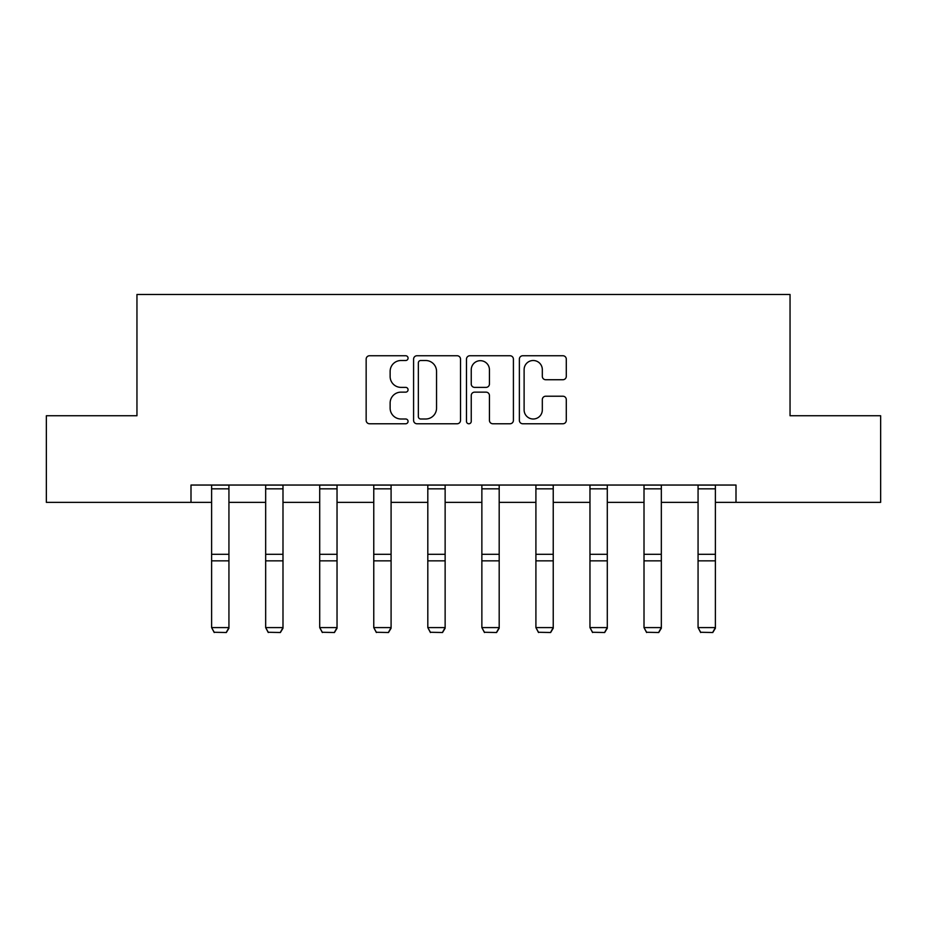 <?xml version="1.0" encoding="UTF-8"?>
<svg xmlns="http://www.w3.org/2000/svg" width="927" height="927" viewBox="0 0 927 927"><rect width="100%" height="100%" fill="white"/><g stroke="black" fill="none" stroke-linecap="round" stroke-linejoin="round"><path stroke-width="1.39" d="M408.065 358.135A2.375 2.375 0 0 0 405.69 355.748L369.549 355.748A3.395 3.395 0 0 0 366.153 359.155L366.153 420.371A3.395 3.395 0 0 0 369.549 423.766L405.69 423.766A2.375 2.375 0 0 0 408.065 421.391A2.375 2.375 0 0 0 405.69 419.004L401.009 419.004A10.881 10.881 0 0 1 390.128 408.123L390.128 403.025A10.881 10.881 0 0 1 401.009 392.144L405.69 392.144A2.375 2.375 0 0 0 408.065 389.757A2.375 2.375 0 0 0 405.69 387.382L401.009 387.382A10.881 10.881 0 0 1 390.128 376.501L390.128 371.391A10.881 10.881 0 0 1 401.009 360.51L405.69 360.51A2.375 2.375 0 0 0 408.065 358.135M562.886 379.734A3.395 3.395 0 0 0 566.293 376.327L566.293 359.155A3.395 3.395 0 0 0 562.886 355.748L522.758 355.748A3.395 3.395 0 0 0 519.363 359.155L519.363 420.371A3.395 3.395 0 0 0 522.758 423.766L562.886 423.766A3.395 3.395 0 0 0 566.293 420.371L566.293 399.618A3.395 3.395 0 0 0 562.886 396.223L545.713 396.223A3.395 3.395 0 0 0 542.318 399.618L542.318 409.908A9.096 9.096 0 0 1 533.222 419.004A9.096 9.096 0 0 1 524.114 409.908L524.114 369.606A9.096 9.096 0 0 1 533.222 360.51A9.096 9.096 0 0 1 542.318 369.606L542.318 376.327A3.395 3.395 0 0 0 545.713 379.734L562.886 379.734M190.997 502.364L46.35 502.364L46.35 415.748L136.953 415.748L136.953 294.485L790.047 294.485L790.047 415.748L880.65 415.748L880.65 502.364L736.003 502.364L736.003 485.041L190.997 485.041L190.997 502.364L211.611 502.364M460.522 359.155A3.395 3.395 0 0 0 457.127 355.748L416.988 355.748A3.395 3.395 0 0 0 413.593 359.155L413.593 420.371A3.395 3.395 0 0 0 416.988 423.766L457.127 423.766A3.395 3.395 0 0 0 460.522 420.371L460.522 359.155M469.873 355.748L510.012 355.748A3.395 3.395 0 0 1 513.407 359.155L513.407 420.371A3.395 3.395 0 0 1 510.012 423.766L492.828 423.766A3.395 3.395 0 0 1 489.433 420.371L489.433 395.539A3.395 3.395 0 0 0 486.026 392.144L474.636 392.144A3.395 3.395 0 0 0 471.24 395.539L471.24 421.391A2.375 2.375 0 0 1 468.853 423.766A2.375 2.375 0 0 1 466.478 421.391L466.478 359.155A3.395 3.395 0 0 1 469.873 355.748M228.934 502.364L265.667 502.364M282.99 502.364L319.711 502.364M337.034 502.364L373.766 502.364M391.09 502.364L427.81 502.364M445.134 502.364L481.866 502.364M499.19 502.364L535.91 502.364M553.234 502.364L589.966 502.364M607.289 502.364L644.01 502.364M661.333 502.364L698.066 502.364M715.389 502.364L736.003 502.364M420.731 360.51A2.375 2.375 0 0 0 418.355 362.897L418.355 416.629A2.375 2.375 0 0 0 420.731 419.004L425.667 419.004A10.881 10.881 0 0 0 436.547 408.123L436.547 371.391A10.881 10.881 0 0 0 425.667 360.51L420.731 360.51M489.433 369.78A9.096 9.096 0 0 0 480.337 360.684A9.096 9.096 0 0 0 471.24 369.78L471.24 383.975A3.395 3.395 0 0 0 474.636 387.382L486.026 387.382A3.395 3.395 0 0 0 489.433 383.975L489.433 369.78M228.934 485.041L228.934 628.216L226.339 632.515L214.218 632.272L226.339 632.515M214.218 632.515L211.611 627.591L228.934 627.591L226.339 632.272M211.611 485.041L211.611 627.591L214.218 632.272M282.99 485.041L282.99 628.216L280.394 632.515L268.262 632.272L280.394 632.515M268.262 632.515L265.667 627.591L282.99 627.591L280.394 632.272M265.667 485.041L265.667 627.591L268.262 632.272M337.034 485.041L337.034 628.216L334.438 632.515L322.318 632.272L334.438 632.515M322.318 632.515L319.711 627.591L337.034 627.591L334.438 632.272M319.711 485.041L319.711 627.591L322.318 632.272M391.09 485.041L391.09 628.216L388.494 632.515L376.362 632.272L388.494 632.515M376.362 632.515L373.766 627.591L391.09 627.591L388.494 632.272M373.766 485.041L373.766 627.591L376.362 632.272M445.134 485.041L445.134 628.216L442.538 632.515L430.418 632.272L442.538 632.515M430.418 632.515L427.81 627.591L445.134 627.591L442.538 632.272M427.81 485.041L427.81 627.591L430.418 632.272M499.19 485.041L499.19 628.216L496.582 632.515L484.462 632.272L496.582 632.515M484.462 632.515L481.866 627.591L499.19 627.591L496.582 632.272M481.866 485.041L481.866 627.591L484.462 632.272M553.234 485.041L553.234 628.216L550.638 632.515L538.506 632.272L550.638 632.515M538.506 632.515L535.91 627.591L553.234 627.591L550.638 632.272M535.91 485.041L535.91 627.591L538.506 632.272M607.289 485.041L607.289 628.216L604.682 632.515L592.562 632.272L604.682 632.515M592.562 632.515L589.966 627.591L607.289 627.591L604.682 632.272M589.966 485.041L589.966 627.591L592.562 632.272M661.333 485.041L661.333 628.216L658.738 632.515L646.606 632.272L658.738 632.515M646.606 632.515L644.01 627.591L661.333 627.591L658.738 632.272M644.01 485.041L644.01 627.591L646.606 632.272M715.389 485.041L715.389 628.216L712.782 632.515L700.661 632.272L712.782 632.515M700.661 632.515L698.066 627.591L715.389 627.591L712.782 632.272M698.066 485.041L698.066 627.591L700.661 632.272M228.934 485.111L211.611 485.111M228.934 554.288L211.611 554.288M228.934 560.847L211.611 560.847M228.934 488.83L211.611 488.83M282.99 485.111L265.667 485.111M282.99 554.288L265.667 554.288M282.99 560.847L265.667 560.847M282.99 488.83L265.667 488.83M337.034 485.111L319.711 485.111M337.034 554.288L319.711 554.288M337.034 560.847L319.711 560.847M337.034 488.83L319.711 488.83M391.09 485.111L373.766 485.111M391.09 554.288L373.766 554.288M391.09 560.847L373.766 560.847M391.09 488.83L373.766 488.83M445.134 485.111L427.81 485.111M445.134 554.288L427.81 554.288M445.134 560.847L427.81 560.847M445.134 488.83L427.81 488.83M499.19 485.111L481.866 485.111M499.19 554.288L481.866 554.288M499.19 560.847L481.866 560.847M499.19 488.83L481.866 488.83M553.234 485.111L535.91 485.111M553.234 554.288L535.91 554.288M553.234 560.847L535.91 560.847M553.234 488.83L535.91 488.83M607.289 485.111L589.966 485.111M607.289 554.288L589.966 554.288M607.289 560.847L589.966 560.847M607.289 488.83L589.966 488.83M661.333 485.111L644.01 485.111M661.333 554.288L644.01 554.288M661.333 560.847L644.01 560.847M661.333 488.83L644.01 488.83M715.389 485.111L698.066 485.111M715.389 554.288L698.066 554.288M715.389 560.847L698.066 560.847M715.389 488.83L698.066 488.83"/></g></svg>
